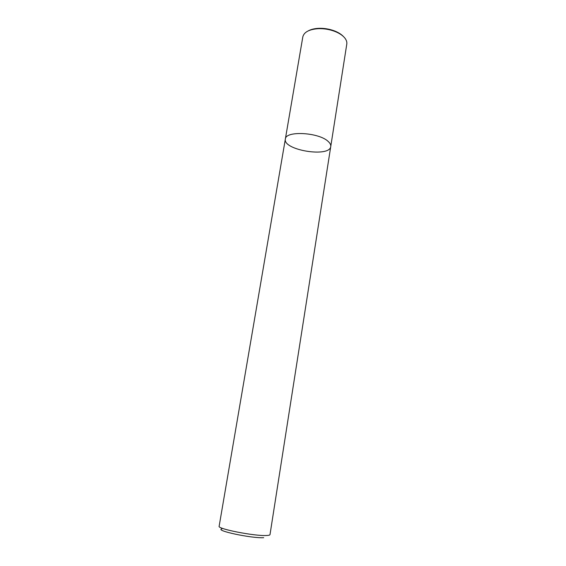 <?xml version="1.0" encoding="UTF-8"?>
<svg xmlns="http://www.w3.org/2000/svg" width="566" height="566" viewBox="0 0 566 566"><rect width="100%" height="100%" fill="white"/><g stroke="black" fill="none" stroke-linecap="round" stroke-linejoin="round"><path stroke-width="0.85" d="M221.929 528.842C214.273 530.462 251.431 538.436 263.699 537.7M330.756 146.495C330.983 144.946 330.19 143.325 328.372 141.634C319.358 132.338 285.427 130.456 285.349 139.059L219.134 526.274C217.096 528.828 254.452 536.186 266.338 535.507C268.687 535.422 269.904 535.125 270.003 534.608L330.756 146.495C329.787 157.85 282.646 150.131 285.349 139.059C285.427 130.456 319.358 132.338 328.372 141.634C330.19 143.325 330.983 144.946 330.756 146.495L346.795 44.049C347.092 42.033 346.399 39.981 344.715 37.894C342.487 35.241 339.084 33.04 334.513 31.279L334.223 30.819C338.22 32.354 341.298 34.264 343.449 36.549M285.349 139.059L302.824 36.847C304.076 32.014 309.319 29.283 318.538 28.661C324.028 28.512 329.355 29.382 334.513 31.279M308.385 30.805C311.159 29.326 314.682 28.498 318.955 28.321C324.205 28.18 329.292 29.008 334.223 30.819M318.538 28.661L318.962 28.321"/></g></svg>
